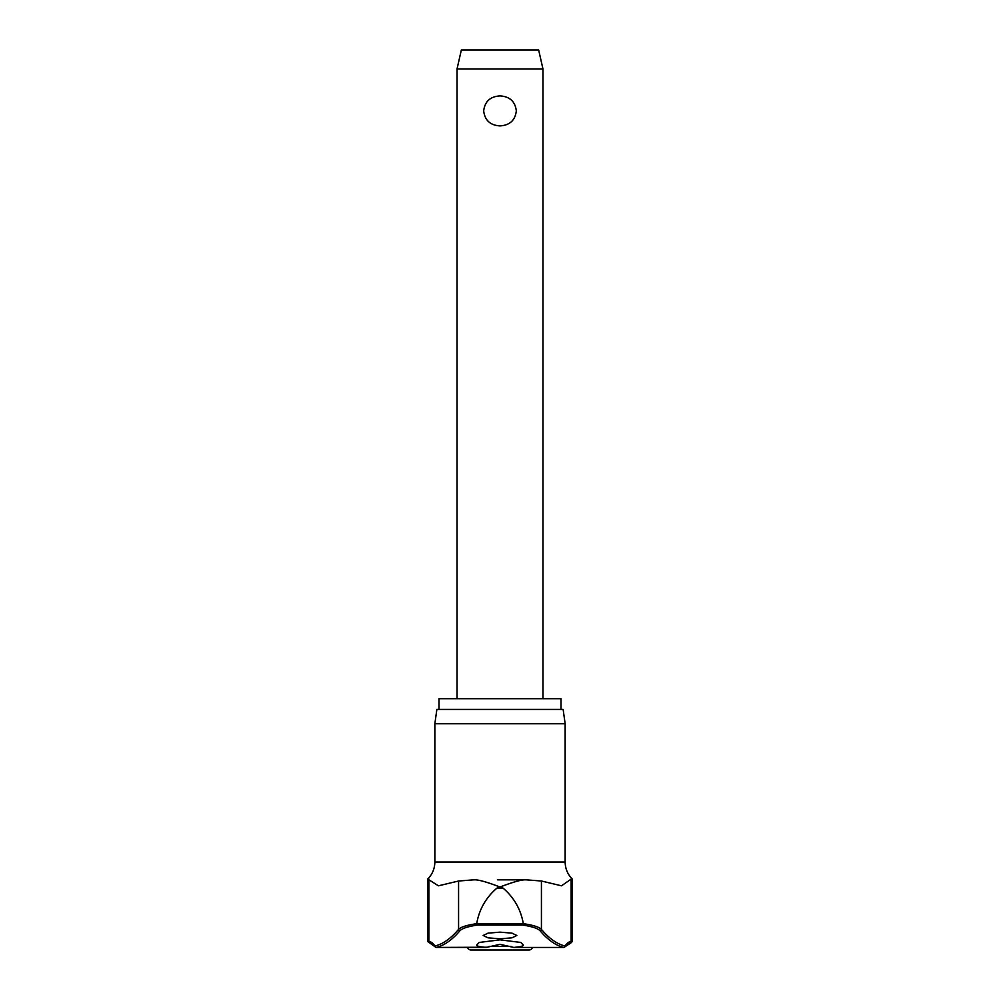 <?xml version="1.0" encoding="UTF-8"?>
<svg xmlns="http://www.w3.org/2000/svg" width="1000" height="1000" viewBox="0 0 1000 1000"><rect width="100%" height="100%" fill="white"/><g stroke="black" fill="none" stroke-linecap="round" stroke-linejoin="round"><path stroke-width="1.5" d="M513.625 947.45L563.713 947.45A1.438 1.438 0 0 0 564.913 946.8L570.887 942.962L572.312 941.538L571.15 941.538A1.438 1.412 -90 0 1 569.75 942.962L564.913 946.8A1.438 1.363 -146.5 0 1 564.487 947.212A1.438 1.363 -146.5 0 0 564.913 946.8L564.913 946.8A1.438 1.363 -146.5 0 0 565.125 946.012A1.438 1.412 103.2 0 1 563.825 947.438L513.775 947.438L500 944.338L486.225 947.438C479.162 946.775 476.037 945.913 476.85 944.85A814.212 103.338 -90 0 0 479.188 942.45L500 939.837L520.812 942.45A814.212 103.338 90 0 0 523.15 944.85C523.987 945.913 520.862 946.775 513.775 947.438L512.712 947.225M487.287 947.225L436.175 947.438A1.438 1.412 -103.2 0 1 434.875 946.012A1.438 1.363 146.5 0 0 435.087 946.8L435.087 946.8A1.438 1.363 146.5 0 0 435.513 947.212M473.688 879.837L458.575 881.012L438.462 885.812L427.688 879.062C432.362 874.35 434.738 868.675 434.85 862.038L565.15 862.038C565.262 868.675 567.638 874.35 572.312 879.062L571.15 879.062L571.15 941.538A129.787 23.138 90 0 0 565.125 946.012A810.462 144.512 -90 0 1 541.425 929.375C539.1 927 533.062 925.088 523.312 923.675C520.812 909.388 514.05 897.537 503.038 888.112L496.962 888.112L500 886.988C497.238 886.038 480.25 879.212 473.688 879.837L474.862 879.837M523.312 923.675L476.662 923.938L477.113 925.1L522.888 925.1L523.337 923.938M439 709.425L439 698.688L561 698.688L561 709.425M565.15 723.75L563.138 709.425L436.863 709.425L434.85 723.75L565.15 723.75L565.15 862.038M476.662 923.938L476.688 923.675C466.938 925.088 460.9 927 458.575 929.375A810.462 144.512 90 0 1 434.875 946.012A129.787 23.138 -90 0 0 428.85 941.538A1.438 1.412 -90 0 0 430.25 942.962L435.087 946.8A1.438 1.438 0 0 0 436.287 947.45A1.438 1.163 -90 0 1 436.175 947.438A811.888 144.762 -90 0 0 459.913 930.775C462.125 928.413 467.863 926.525 477.113 925.1M500 938.825L488.05 937.837L483.175 935.487L488.05 933.138L500 932.15L511.95 933.138L516.825 935.487L511.95 937.837L500 938.825M571.15 879.062L561.538 885.812L541.425 881.012L541.425 929.375A1.438 1.375 139.7 0 1 540.087 930.775A811.888 144.762 90 0 0 563.825 947.438A1.438 1.163 -90 0 1 563.713 947.45A1.438 1.438 0 0 0 564.913 946.8M525.138 879.837L500 879.837L526.312 879.837L541.425 881.012M497.438 879.837L502.575 879.837M563.713 947.45L532.425 947.45A3.575 3.575 0 0 1 529 950L471 950A3.575 3.575 0 0 1 467.575 947.45L436.287 947.45A1.438 1.438 0 0 1 435.087 946.8L427.688 941.538L427.688 879.062M457.038 68.975L461.337 50L538.663 50L542.962 68.975L457.038 68.975L457.038 698.688M500 125.9C490.262 125.3 484.812 120.3 483.675 110.9C484.812 101.5 490.262 96.5 500 95.9C509.738 96.5 515.188 101.5 516.325 110.9C515.188 120.3 509.738 125.3 500 125.9M523.15 944.85L523.15 945.55M522.888 925.1C532.137 926.525 537.875 928.413 540.087 930.775M496.962 888.112C485.95 897.537 479.188 909.388 476.688 923.675M526.312 879.837C519.75 879.212 502.762 886.038 500 886.988L503.038 888.112M510.938 946.425L489.062 946.425M428.85 879.062L428.85 941.538L427.688 941.538M458.575 881.012L458.575 929.375A1.438 1.375 40.3 0 0 459.913 930.775M542.962 68.975L542.962 698.688M486.375 947.45L436.287 947.45M434.85 862.038L434.85 723.75M572.312 941.538L572.312 879.062"/></g></svg>
